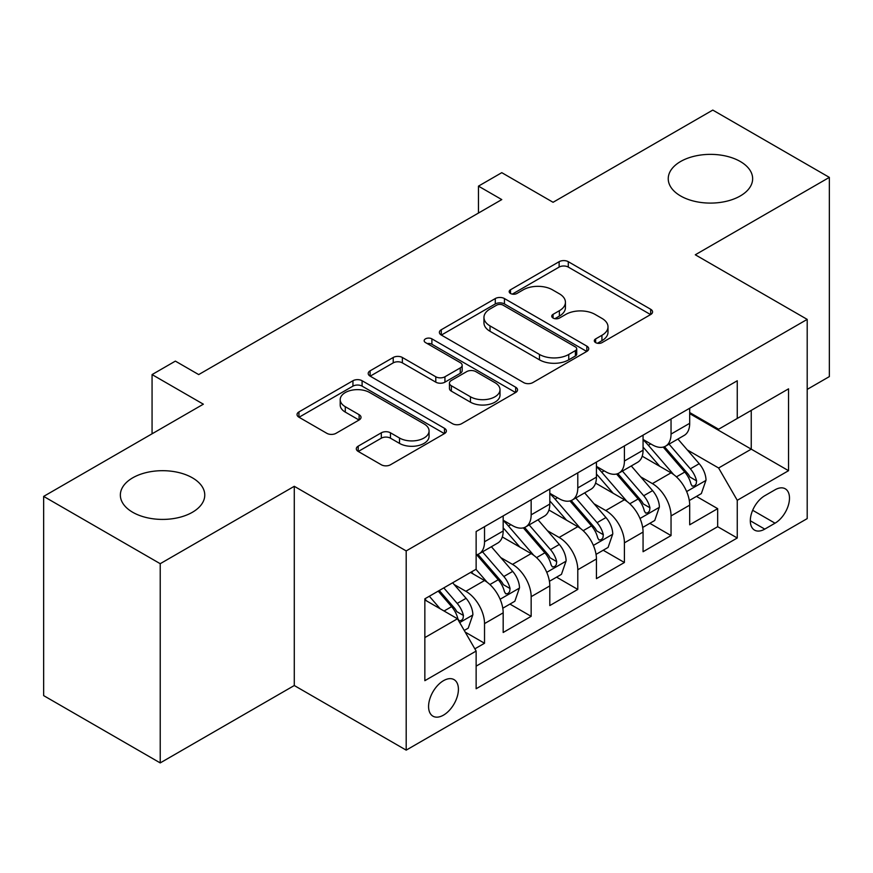 <?xml version="1.0" encoding="UTF-8"?>
<svg xmlns="http://www.w3.org/2000/svg" width="873" height="873" viewBox="0 0 873 873"><rect width="100%" height="100%" fill="white"/><g stroke="black" fill="none" stroke-linecap="round" stroke-linejoin="round"><path stroke-width="1.31" d="M595.637 342.62A4.529 2.619 0 0 0 602.043 342.62L650.669 314.542A6.471 3.732 0 0 0 652.567 311.901A6.471 3.732 0 0 0 650.669 309.26L568.29 261.693A6.471 3.732 0 0 0 559.135 261.693L510.509 289.771A4.529 2.619 0 0 0 509.177 291.626A4.529 2.619 0 0 0 510.509 293.47A4.529 2.619 0 0 0 516.914 293.47L523.211 289.836A20.712 11.96 0 0 1 552.5 289.836L559.364 293.797A20.712 11.96 0 0 1 565.431 302.254A20.712 11.96 0 0 1 559.364 310.712L553.067 314.345A4.529 2.619 0 0 0 551.747 316.201A4.529 2.619 0 0 0 553.067 318.045A4.529 2.619 0 0 0 559.473 318.045L565.769 314.411A20.712 11.96 0 0 1 595.07 314.411L601.934 318.372A20.712 11.96 0 0 1 608.001 326.829A20.712 11.96 0 0 1 601.934 335.287L595.637 338.92A4.529 2.619 0 0 0 594.306 340.776A4.529 2.619 0 0 0 595.637 342.62L595.637 338.92M192.398 477.826A42.199 24.368 0 0 0 146.402 472.544A42.199 24.368 0 0 0 120.354 495.056A42.199 24.368 0 0 0 132.707 512.276A42.199 24.368 0 0 0 178.703 517.558A42.199 24.368 0 0 0 204.762 495.056A42.199 24.368 0 0 0 192.398 477.826M740.293 161.505A42.199 24.368 0 0 0 694.297 156.223A42.199 24.368 0 0 0 668.238 178.725A42.199 24.368 0 0 0 680.602 195.956A42.199 24.368 0 0 0 726.598 201.237A42.199 24.368 0 0 0 752.646 178.725A42.199 24.368 0 0 0 740.293 161.505M443.495 715.129A21.105 12.178 120 0 0 457.277 696.534A21.105 12.178 120 0 0 454.047 679.63A21.105 12.178 120 0 0 443.495 680.678A21.105 12.178 120 0 0 429.712 699.273A21.105 12.178 120 0 0 432.943 716.176A21.105 12.178 120 0 0 443.495 715.129M358.203 446.147A6.471 3.732 0 0 0 356.315 448.787A6.471 3.732 0 0 0 358.203 451.428L381.315 464.774A6.471 3.732 0 0 0 390.471 464.774L444.477 433.586A6.471 3.732 0 0 0 446.376 430.946A6.471 3.732 0 0 0 444.477 428.305L362.099 380.737A6.471 3.732 0 0 0 352.943 380.737L298.937 411.925A6.471 3.732 0 0 0 297.038 414.566A6.471 3.732 0 0 0 298.937 417.207L326.851 433.324A6.471 3.732 0 0 0 336.007 433.324L359.119 419.978A6.471 3.732 0 0 0 361.018 417.338A6.471 3.732 0 0 0 359.119 414.697L345.272 406.698A17.318 9.996 0 0 1 340.208 399.638A17.318 9.996 0 0 1 350.891 390.395A17.318 9.996 0 0 1 369.759 392.566L424.005 423.874A17.318 9.996 0 0 1 429.069 430.946A17.318 9.996 0 0 1 418.385 440.178A17.318 9.996 0 0 1 399.518 438.017L390.471 432.801A6.471 3.732 0 0 0 381.315 432.801L358.203 446.147L358.203 451.428M807.198 389.391L829.35 376.601L829.35 177.383L712.783 110.085L553.067 202.285L501.779 172.668L478.469 186.135L501.779 199.59L198.695 374.582L175.375 361.116L152.066 374.582L152.066 433.805M160.217 563.696L160.217 762.915L294.277 685.523L294.277 486.305L160.217 563.696L43.65 496.399L203.354 404.188L152.066 374.582M294.277 486.305L406.196 550.918L807.198 319.387L807.198 518.606L406.196 750.136L406.196 550.918M829.35 177.383L695.29 254.785L807.198 319.387M523.669 382.592A6.471 3.732 0 0 0 532.814 382.592L586.831 351.404A6.471 3.732 0 0 0 588.718 348.764A6.471 3.732 0 0 0 586.831 346.123L504.441 298.555A6.471 3.732 0 0 0 495.286 298.555L441.28 329.743A6.471 3.732 0 0 0 439.381 332.384A6.471 3.732 0 0 0 441.28 335.025L523.669 382.592M427.301 343.602A4.529 2.619 0 0 1 431.895 344.246L431.895 338.855L515.659 387.219A6.471 3.732 0 0 1 517.547 389.86A6.471 3.732 0 0 1 515.659 392.501L461.642 423.678A6.471 3.732 0 0 1 452.487 423.678L370.108 376.121L370.108 370.829A6.471 3.732 0 0 0 368.21 373.469A6.471 3.732 0 0 0 370.108 376.121M370.108 370.829L393.221 357.483A6.471 3.732 0 0 1 402.377 357.483L435.791 376.776A6.471 3.732 0 0 0 444.935 376.776L460.267 367.926A6.471 3.732 0 0 0 462.166 365.285A6.471 3.732 0 0 0 460.267 362.644L425.489 342.554A4.529 2.619 0 0 1 424.158 340.71A4.529 2.619 0 0 1 426.962 338.288A4.529 2.619 0 0 1 431.895 338.855M160.217 762.915L43.65 695.617L43.65 496.399M474.857 648.835L484.526 643.259L465.178 632.085M454.167 584.539L465.876 591.294A26.376 15.234 60 0 1 484.526 623.606L503.175 612.835L503.175 632.489L531.155 616.338L509.941 604.083M500.796 557.618L512.506 564.373A26.376 15.234 60 0 1 531.155 596.685L549.804 585.914L549.804 605.567L577.784 589.417L556.57 577.162M547.426 530.697L559.135 537.452A26.376 15.234 60 0 1 577.784 569.763L596.434 558.993L596.434 578.646L624.413 562.496L603.199 550.241M594.055 503.776L605.764 510.53A26.376 15.234 60 0 1 624.413 542.842L643.063 532.072L643.063 551.725L671.042 535.575L671.042 515.921A26.376 15.234 -120 0 0 652.393 483.609L640.684 476.854M649.828 523.32L671.042 535.575M503.175 612.835A26.376 15.234 -120 0 0 484.526 580.523L470.536 572.448M549.804 585.914A26.376 15.234 -120 0 0 531.155 553.602L502.324 536.96M596.434 558.993A26.376 15.234 -120 0 0 577.784 526.681L548.953 510.039M643.063 532.072A26.376 15.234 -120 0 0 624.413 499.76L595.582 483.118M775.028 489.808L764.77 495.722A20.439 11.807 120 0 0 751.413 513.739A20.439 11.807 120 0 0 754.545 530.118A20.439 11.807 120 0 0 764.77 529.114L775.028 523.189A20.439 11.807 120 0 0 788.384 505.172A20.439 11.807 120 0 0 785.253 488.793A20.439 11.807 120 0 0 775.028 489.808M424.845 637.596L457.485 618.761L476.134 651.062L476.134 688.753L737.259 537.997L737.259 500.305L718.61 467.993L687.313 449.933M476.134 651.062L424.845 680.678L424.845 598.834L476.134 569.218L476.134 531.526L737.259 380.77L737.259 418.462L788.548 388.845L788.548 470.689L737.259 500.305M503.175 520.221L512.506 525.611A26.376 15.234 60 0 0 525.699 526.91L544.348 516.15A26.376 15.234 -120 0 0 549.804 504.07L549.804 489M549.804 493.3L559.135 498.69A26.376 15.234 60 0 0 572.328 499.989L590.977 489.229A26.376 15.234 -120 0 0 596.434 477.149L596.434 462.079M596.434 466.378L605.764 471.769A26.376 15.234 60 0 0 618.957 473.068L637.606 462.308A26.376 15.234 -120 0 0 643.063 450.228L643.063 435.158M476.134 666.143L717.671 526.692L717.671 508.653L689.692 524.804L689.692 505.151A26.376 15.234 -120 0 0 671.042 472.839L642.212 456.197M643.063 439.457L652.393 444.848A26.376 15.234 -120 0 0 665.586 446.147A26.376 15.234 -120 0 0 671.042 434.077L671.042 418.996M665.586 446.147L684.236 435.387A26.376 15.234 -120 0 0 689.692 423.307L689.692 408.237M484.526 526.681L484.526 541.762A26.376 15.234 60 0 1 479.07 553.831A26.376 15.234 60 0 1 476.134 554.901M479.07 553.831L497.719 543.071A26.376 15.234 -120 0 0 503.175 530.991L503.175 515.921M531.155 499.76L531.155 514.841A26.376 15.234 60 0 1 525.699 526.91M577.784 472.839L577.784 487.92A26.376 15.234 60 0 1 572.328 499.989M624.413 445.917L624.413 460.999A26.376 15.234 60 0 1 618.957 473.068M624.413 542.842L624.413 562.496M577.784 569.763L577.784 589.417M531.155 596.685L531.155 616.338M484.526 623.606L484.526 643.259M457.485 618.761L424.845 599.915M718.61 467.993L751.249 449.159L751.249 410.386L788.548 388.845M689.692 413.616L788.548 470.689M689.692 412.536L718.61 429.232L737.259 418.462M294.277 685.523L406.196 750.136M478.469 186.135L478.469 213.056M696.458 496.399L717.671 508.653M717.671 526.692L737.259 537.997M597.448 343.264L601.934 340.677A20.712 11.96 0 0 0 608.001 332.22L608.001 326.829M565.431 302.254L565.431 307.645A20.712 11.96 0 0 1 559.364 316.102L554.879 318.689M650.592 314.596L568.29 267.083A6.471 3.732 0 0 0 559.135 267.083L512.32 294.114M586.743 351.459L504.441 303.946A6.471 3.732 0 0 0 495.286 303.946L441.367 335.079M575.383 350.619A4.529 2.619 0 0 0 576.715 348.764A4.529 2.619 0 0 0 575.383 346.919L503.066 305.168A4.529 2.619 0 0 0 496.661 305.168L490.026 308.998A20.712 11.96 0 0 0 483.958 317.456A20.712 11.96 0 0 0 490.026 325.913L539.459 354.449A20.712 11.96 0 0 0 568.749 354.449L575.383 350.619L575.383 355.998A4.529 2.619 0 0 0 576.715 354.154L576.715 348.764M483.958 317.456L483.958 322.835A20.712 11.96 0 0 0 490.026 331.293L490.026 325.913M575.383 355.998L568.749 359.829A20.712 11.96 0 0 1 539.459 359.829L490.026 331.293M370.196 376.165L393.221 362.873L393.221 357.483M462.166 365.285L462.166 370.665A6.471 3.732 0 0 1 460.267 373.306L444.935 382.156A6.471 3.732 0 0 1 435.791 382.156L402.377 362.873A6.471 3.732 0 0 0 393.221 362.873M431.895 344.246L515.572 392.544M470.46 396.789A17.318 9.996 0 0 0 489.327 398.961A17.318 9.996 0 0 0 500.011 389.729A17.318 9.996 0 0 0 494.947 382.658L475.84 371.625A6.471 3.732 0 0 0 466.684 371.625L451.352 380.475A6.471 3.732 0 0 0 449.453 383.116A6.471 3.732 0 0 0 451.352 385.757L470.46 396.789L470.46 402.18A17.318 9.996 0 0 0 489.327 404.341A17.318 9.996 0 0 0 500.011 395.109L500.011 389.729M449.453 383.116L449.453 388.507A6.471 3.732 0 0 0 451.352 391.148L451.352 385.757M470.46 402.18L451.352 391.148M429.069 430.946L429.069 436.336A17.318 9.996 0 0 1 418.385 445.568A17.318 9.996 0 0 1 399.518 443.397L390.471 438.181A6.471 3.732 0 0 0 381.315 438.181L358.29 451.472M340.208 399.638L340.208 405.017A17.318 9.996 0 0 0 345.272 412.089L345.272 406.698M359.032 420.033L345.272 412.089M444.401 433.641L362.099 386.128A6.471 3.732 0 0 0 352.943 386.128L299.024 417.261M689.299 500.535L701.357 493.572L706.017 480.106A17.471 10.094 -120 0 0 699.208 463.705L677.906 439.032M673.64 474.552L648.366 445.295A50.448 29.125 -120 0 0 643.063 439.752M659.781 466.335L645.649 449.977A41.871 24.171 -120 0 0 643.063 447.162M663.207 447.096L684.759 472.053A17.471 10.094 60 0 1 690.98 484.089L692.256 486.163L694.613 485.825L696.196 483.904L696.578 480.859A17.471 10.094 -120 0 0 690.347 468.823L669.045 444.15M664.473 446.692L687.629 473.504A8.905 5.14 60 0 1 689.866 476.985L696.578 480.859M642.67 527.456L654.728 520.494L659.388 507.027A17.471 10.094 -120 0 0 652.578 490.626L631.277 465.953M627.01 501.473L601.737 472.217A50.448 29.125 -120 0 0 596.434 466.673M613.152 493.256L599.02 476.898A41.871 24.171 -120 0 0 596.434 474.083M616.578 474.017L638.13 498.974A17.471 10.094 60 0 1 644.35 511.011L645.627 513.084L647.984 512.746L649.567 510.825L649.949 507.78A17.471 10.094 -120 0 0 643.717 495.744L622.416 471.071M617.844 473.613L641 500.425A8.905 5.14 60 0 1 643.237 503.907L649.949 507.78M596.041 554.377L608.099 547.415L612.759 533.949A17.471 10.094 -120 0 0 605.949 517.547L584.648 492.874M580.381 528.394L555.108 499.138A50.448 29.125 -120 0 0 549.804 493.594M566.522 520.177L552.391 503.819A41.871 24.171 -120 0 0 549.804 501.004M569.949 500.938L591.501 525.895A17.471 10.094 60 0 1 597.721 537.932L598.998 540.005L601.355 539.667L602.937 537.746L603.319 534.702A17.471 10.094 -120 0 0 597.088 522.665L575.787 497.992M571.215 500.535L594.371 527.347A8.905 5.14 60 0 1 596.608 530.828L603.319 534.702M549.412 581.298L561.47 574.336L566.13 560.87A17.471 10.094 -120 0 0 559.32 544.468L538.019 519.795M533.752 555.315L508.479 526.059A50.448 29.125 -120 0 0 503.175 520.515M519.893 547.098L505.762 530.74A41.871 24.171 -120 0 0 503.175 527.925M523.32 527.859L544.872 552.816A17.471 10.094 60 0 1 551.092 564.853L552.369 566.926L554.726 566.588L556.308 564.667L556.69 561.623A17.471 10.094 -120 0 0 550.459 549.586L529.158 524.913M524.586 527.456L547.742 554.268A8.905 5.14 60 0 1 549.979 557.749L556.69 561.623M502.783 608.219L514.841 601.257L519.5 587.791A17.471 10.094 -120 0 0 512.691 571.389L491.39 546.716M487.123 582.236L475.96 569.316M473.264 574.019L471.453 571.924M476.691 554.781L498.243 579.737A17.471 10.094 60 0 1 504.463 591.774L505.74 593.847L508.097 593.509L509.679 591.588L510.061 588.544A17.471 10.094 -120 0 0 503.83 576.507L482.529 551.834M477.957 554.377L501.113 581.189A8.905 5.14 60 0 1 503.35 584.67L510.061 588.544M464.24 630.47L468.212 628.178L472.871 614.712A17.471 10.094 -120 0 0 466.062 598.311L452.651 582.782M440.134 608.732L429.33 596.237M426.635 600.94L424.845 598.867M438.191 591.119L451.614 606.659A17.471 10.094 60 0 1 457.834 618.695L459.111 620.768L461.468 620.43L463.05 618.51L463.432 615.465A17.471 10.094 -120 0 0 457.201 603.429L443.79 587.889M439.272 590.497L454.484 608.11A8.905 5.14 60 0 1 456.721 611.591L463.432 615.465M465.876 591.294L484.526 580.523M512.506 564.373L531.155 553.602M559.135 537.452L577.784 526.681M605.764 510.53L624.413 499.76M652.393 483.609L671.042 472.839M671.042 434.077L689.692 423.307M484.526 541.762L503.175 530.991M531.155 514.841L549.804 504.07M577.784 487.92L596.434 477.149M624.413 460.999L643.063 450.228M671.042 515.921L689.692 505.151M752.668 510.279L775.028 523.189M750.311 520.766L764.77 529.114M601.934 340.677L601.934 335.287M553.067 318.045L553.067 314.345M559.364 316.102L559.364 310.712M510.509 293.47L510.509 289.771M559.135 267.083L559.135 261.693M568.29 267.083L568.29 261.693M650.669 314.542L650.669 309.26M441.28 335.025L441.28 329.743M495.286 303.946L495.286 298.555M504.441 303.946L504.441 298.555M586.831 351.404L586.831 346.123M539.459 359.829L539.459 354.449M568.749 359.829L568.749 354.449M402.377 362.873L402.377 357.483M435.791 382.156L435.791 376.776M444.935 382.156L444.935 376.776M460.267 373.306L460.267 367.926M515.659 392.501L515.659 387.219M381.315 438.181L381.315 432.801M390.471 438.181L390.471 432.801M399.518 443.397L399.518 438.017M359.119 419.978L359.119 414.697M298.937 417.207L298.937 411.925M352.943 386.128L352.943 380.737M362.099 386.128L362.099 380.737M444.477 433.586L444.477 428.305M686.636 491.564L705.897 480.445M648.366 445.295L650.767 443.91M690.347 468.823L699.208 463.705M676.422 476.865L684.759 472.053M640.007 518.486L659.268 507.366M601.737 472.217L604.138 470.831M643.717 495.744L652.578 490.626M629.793 503.786L638.13 498.974M593.378 545.407L612.639 534.287M555.108 499.138L557.509 497.752M597.088 522.665L605.949 517.547M583.164 530.708L591.501 525.895M546.749 572.328L566.01 561.208M508.479 526.059L510.88 524.673M550.459 549.586L559.32 544.468M536.535 557.629L544.872 552.816M500.12 599.249L519.38 588.129M503.83 576.507L512.691 571.389M489.906 584.55L498.243 579.737M459.7 622.591L472.751 615.05M457.201 603.429L466.062 598.311M444.062 611.013L451.614 606.659"/></g></svg>
